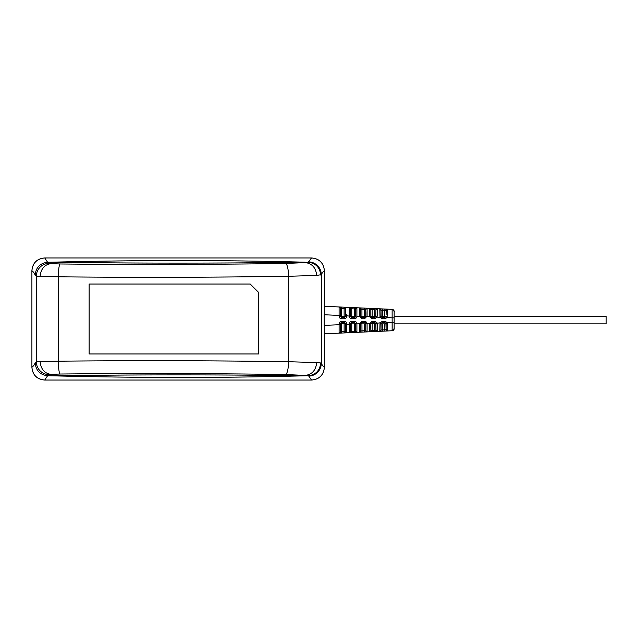 <?xml version="1.0" encoding="UTF-8"?>
<svg xmlns="http://www.w3.org/2000/svg" width="638" height="638" viewBox="0 0 638 638"><rect width="100%" height="100%" fill="white"/><g stroke="black" fill="none" stroke-linecap="round" stroke-linejoin="round"><path stroke-width="0.96" d="M324.391 325.356L324.391 367.209C323.633 375.008 319.351 379.283 311.543 380.041L44.748 380.041C36.94 379.283 32.658 375.008 31.9 367.209L31.9 367.344C32.65 375.056 36.884 379.291 44.604 380.041M316.679 362.583L320.699 362.958C319.933 370.439 315.874 374.705 308.521 375.75L305.307 375.79C222.965 377.991 138.191 377.991 50.984 375.79L50.92 374.37L60.084 374.02C135.918 373.238 211.098 373.413 285.649 374.538C287.339 373.453 288.328 369.179 288.599 361.722L316.679 362.583C315.922 370.128 312.189 374.402 305.482 375.399L305.307 375.79C224.09 374.61 134.403 374.578 50.984 375.79L47.579 375.758C40.035 374.785 35.895 370.519 35.17 362.958A781.725 40.912 90 0 1 31.9 367.209L31.9 270.791A781.725 40.912 90 0 1 35.17 275.042C35.895 267.481 40.035 263.215 47.579 262.242L44.748 257.959C36.94 258.709 32.658 262.984 31.9 270.791L31.9 270.656C32.65 262.944 36.884 258.709 44.604 257.959M47.754 375.758L48.911 374.634A12.601 0.662 1.2 0 1 50.817 374.354C44.421 373.334 40.856 369.067 40.106 361.531L36.342 361.81L36.342 276.19L58.305 276.804C135.727 277.602 212.494 277.426 288.599 276.278L316.679 275.417L321.305 274.659A781.67 40.912 -90 0 1 324.391 270.791L324.391 270.656C323.641 262.944 319.407 258.709 311.687 257.959M320.699 362.958L321.305 363.341A781.67 40.912 -90 0 0 324.391 367.209L324.391 367.344C323.641 375.056 319.407 379.291 311.687 380.041M44.748 257.959L311.543 257.959C319.343 258.709 323.625 262.984 324.391 270.791L324.391 314.757M305.331 262.577L308.242 262.242A29.563 1.539 -178.9 0 1 305.498 262.601L285.649 263.462C287.339 264.547 288.328 268.821 288.599 276.278L288.599 361.722C212.494 360.582 135.727 360.406 58.305 361.196C58.481 368.644 59.071 372.919 60.084 374.02M250.208 284.03L258.685 292.507L258.685 353.97L89.129 353.97L89.129 284.03L250.208 284.03L258.685 292.507M40.106 361.531L58.305 361.196L58.305 276.804C58.481 269.356 59.071 265.081 60.084 263.98L50.92 263.63L50.984 262.21C135.758 263.406 220.525 263.406 305.307 262.21C223.587 260.009 138.813 260.009 50.984 262.21L47.579 262.242M308.242 262.242L311.543 257.959M305.482 262.601C312.189 263.598 315.922 267.872 316.679 275.417M308.521 262.25C315.874 263.295 319.933 267.561 320.699 275.042M285.649 263.462C211.098 264.587 135.918 264.762 60.084 263.98M40.106 276.469C40.856 268.941 44.421 264.666 50.817 263.646L50.92 263.63M285.649 374.538L305.339 375.423M308.521 375.75L311.543 380.041M47.579 375.758L44.748 380.041M339.966 307.349A1.268 1.268 0 0 0 339.105 306.958L341.649 307.077L341.593 308.345L340.317 308.234L340.317 315.427L339.105 315.427L339.105 306.958L339.105 315.427L324.208 314.749L324.208 325.364L340.317 324.694L340.317 323.873L341.593 322.605L340.684 322.988M392.171 311.153L392.131 309.374L364.537 308.114L369.625 308.345L369.689 316.823L372.169 318.785L372.098 317.517L374.65 317.517L372.113 317.517L370.869 316.536L371.986 316.615M367.081 316.161L364.537 318.785L361.993 318.785L359.449 316.352L359.449 307.883L364.537 308.114L364.481 309.39L365.749 309.502L365.749 316.249L367.081 316.161L367.105 310.714L367.025 316.161M360.31 308.274A1.268 1.268 0 0 0 359.449 307.883L356.905 307.771L356.905 316.241C356.754 317.788 355.908 318.641 354.361 318.785L354.521 317.501M355.079 318.689L351.825 318.785C350.278 318.633 349.425 317.788 349.281 316.249L349.281 307.42L346.737 307.309L356.905 307.771L355.581 309.039L355.701 308.489M341.649 307.077L346.737 307.309L344.193 307.189L344.129 308.465L345.405 308.577L345.405 316.249L344.129 317.517L341.585 317.517M346.737 314.686L346.737 316.249C346.578 317.788 345.732 318.641 344.193 318.785L341.649 318.785L341.593 317.517L344.129 317.517L341.593 317.517L340.317 316.249L340.317 315.419C339.831 304.605 341.466 309.589 339.105 306.958L324.391 306.288L339.105 306.958A1.268 1.268 0 0 1 340.317 308.234L344.129 308.465L344.129 316.249M351.052 307.5L351.817 307.54L351.761 308.808L350.493 308.696L354.305 308.928L354.361 307.652L356.905 307.771L355.621 308.712M359.657 307.891L359.449 307.883A1.268 1.268 0 0 1 360.661 309.159L361.937 309.271L360.661 309.135L360.661 316.249L360.661 309.159L360.661 316.249L359.449 316.225M374.65 316.249L374.65 309.853L370.837 309.621L372.113 309.733L371.922 308.449M369.769 308.353L369.649 308.345A1.268 1.268 0 0 1 370.837 309.621L369.625 308.345L370.837 309.621L370.869 316.536L365.749 316.241L364.481 317.517L361.77 317.509L360.669 316.296L360.661 312.285M377.265 309.047L374.713 308.577L374.65 309.853L375.926 309.964L375.838 316.703L374.65 317.517L372.113 317.517L370.869 316.536M378.597 308.752L379.801 308.808L380.025 317.285L382.337 318.785L382.282 317.517L384.826 317.517L382.282 317.517L381.173 316.855M381.014 314.917L381.014 310.084L382.282 310.196L381.014 310.084L379.801 308.808A1.268 1.268 0 0 1 380.663 309.199A1.268 1.268 0 0 0 379.801 308.808L382.186 308.92M387.441 309.542L384.881 309.039L384.826 310.315L386.102 310.523M394.156 323.873L606.1 323.873L606.1 316.249L394.156 316.249L394.156 313.346L394.156 317.844L394.156 311.488A2.121 2.121 0.3 0 0 392.131 309.374L392.131 317.844L394.156 317.844L394.156 322.278L392.131 322.278L392.131 330.747L394.156 328.634L394.156 322.278L394.156 328.626C394.539 328.985 393.869 329.694 392.131 330.747L387.425 330.962L387.441 324.12L386.628 322.023M392.171 327.509L392.131 317.844L387.051 317.572M384.826 317.517L384.881 318.785L382.337 318.785L382.282 317.517L384.826 317.517L386.102 316.249L385.902 316.926L386.102 316.249L387.441 316.001L387.425 309.159C385.735 310.188 386.118 309.366 386.102 312.149M386.102 314.741L386.102 313.76M376.005 309.518L375.926 309.964A1.268 1.268 0 0 1 377.194 308.696L375.926 309.932L375.926 316.241L377.257 316.081L377.257 308.696C375.957 309.478 375.519 309.996 375.926 310.267M377.002 308.704L376.484 308.912L377.002 308.704M354.305 316.249L354.305 308.928L355.581 309.039A1.268 1.268 0 0 1 356.849 307.771A1.268 1.268 0 0 0 355.98 308.106M355.581 309.988L355.581 316.249L355.581 309.015L356.905 307.771A1.268 1.268 180 0 0 356.849 307.771A1.268 1.268 0 0 0 355.581 309.039L355.581 316.249L355.581 311.376L355.581 316.249L354.305 317.517L351.761 317.517L355.214 317.134M351.825 318.785L351.761 317.517L350.493 316.249L351.099 317.325M346.737 315.778L350.493 316.249L350.493 308.696L350.493 316.249L354.305 316.615M385.559 321.424L384.929 321.329M370.853 323.657L369.625 323.976L369.689 323.299L370.837 323.873L372.113 322.605L374.65 322.605L372.113 322.605L374.65 322.605L374.713 321.329L375.471 321.448M376.699 322.294L377.042 322.852M366.73 322.589L366.308 322.054M365.997 321.791L365.383 321.472M360.661 330.58L360.661 331.01L361.937 330.851L360.661 330.962L360.669 323.785L361.937 322.605L364.481 322.605L361.937 322.605L364.481 322.605L361.937 322.605L361.993 321.329L359.449 323.769L360.661 323.873L361.937 322.605L360.781 323.354M366.037 331.417L367.081 331.888L367.041 323.418L364.537 321.329L361.993 321.329L359.449 323.769L356.905 323.881C356.754 322.334 355.908 321.48 354.361 321.329C355.908 321.48 356.754 322.334 356.905 323.881L356.905 332.35L369.625 331.776L369.625 323.976M351.211 321.408L350.525 321.688M345.381 323.625L346.737 323.873C346.578 322.326 345.732 321.48 344.193 321.329C345.732 321.48 346.578 322.326 346.737 323.873L346.737 332.813L349.281 332.693L348.005 332.757M341.035 321.408L340.158 321.815M341.649 318.785C340.102 318.633 339.256 317.788 339.105 316.249L339.129 316.592M344.129 317.517L344.297 318.785M344.711 318.737L345.509 318.418M356.905 316.368L356.809 316.95M374.65 317.517L374.713 318.785L377.082 317.158L377.281 311.177M385.831 317.022L387.035 317.604L384.881 318.785L387.035 317.604L387.449 311.631M379.809 316.065L381.014 316.241L381.125 316.767L381.014 310.084A1.268 1.268 0 0 0 379.801 308.808C382.385 311.2 380.376 309.406 381.014 311.105L381.014 316.249L382.226 316.615M384.826 316.615L382.282 316.615M374.65 316.615L372.113 316.615M356.849 316.241L360.661 316.249C360.087 305.602 361.953 310.754 359.449 307.883L359.585 307.891M364.481 316.615L361.937 316.615M344.129 316.615L341.593 316.615M384.881 331.082L387.425 330.962A1.268 1.268 0.4 0 1 386.102 329.694L384.826 329.806L384.881 331.082L379.801 331.313L382.345 331.194L382.282 329.926L381.014 330.037L382.282 329.926L382.282 323.873L384.826 323.873L384.826 329.806L382.282 329.926M367.105 329.407L367.081 323.952L365.733 323.649L369.689 323.299L372.169 321.329L374.713 321.329L377.082 322.964L377.257 331.425L379.801 331.313A1.268 1.268 0 0 0 380.663 330.915M370.845 323.721L375.926 323.873L376.013 330.628L375.926 330.157L374.65 330.269L374.713 331.545L377.257 331.425L377.257 324.04L375.838 323.418L375.926 330.157L377.257 331.425L369.625 331.776A1.268 1.268 0 0 0 370.487 331.377M356.076 332.087A1.268 1.268 0 0 0 356.905 332.35L349.281 332.693L351.825 332.581L351.761 331.313L350.493 331.425L354.305 331.194L354.305 323.873L351.761 323.873L351.761 331.313M344.129 323.506L339.105 323.873C339.256 322.334 340.102 321.488 341.649 321.329L341.442 322.613L344.137 322.605L345.405 324.343C345.932 335.133 344.153 330.237 346.737 332.813L339.105 333.156L341.649 333.044L341.593 331.776L340.317 331.888L344.129 331.656L344.129 323.873L341.593 323.873L341.593 331.776M340.317 323.873L340.317 331.888A1.268 1.268 0 0 1 339.105 333.156L324.391 333.826L339.105 333.156L339.105 323.873L345.405 323.873L345.405 331.545L344.129 331.656L344.193 332.924M341.641 333.044L339.304 333.148M359.449 323.897L359.449 332.231L361.993 332.119L361.937 323.873L364.481 323.873L364.537 332.007M381.173 323.251L381.014 323.873L386.102 323.873L386.102 329.694L387.425 330.962C384.658 328.761 386.748 330.069 386.102 329.32L385.902 323.195L384.834 322.605L382.282 322.605L384.826 322.605L384.881 321.329L384.826 322.605L385.998 323.386L387.035 322.509L384.881 321.329L382.337 321.329L380.025 322.828L379.801 331.313L381.014 330.037L381.014 323.873L379.809 324.056M387.003 330.907L386.102 329.718L385.902 323.195L386.102 323.873L387.441 324.12L387.449 328.482M384.842 322.541L382.282 322.605L382.337 321.329M382.282 322.605L381.125 323.354L380.025 322.828L381.125 323.354L381.014 330.077L379.801 331.313L382.337 331.194M374.65 322.605L375.926 323.873L375.758 323.251M367.081 331.888L365.749 330.612L365.733 323.649L365.749 330.62L361.937 330.851M350.533 323.562L350.804 323.043M349.297 331.752L349.281 324.232L346.737 324.343L346.737 332.813L345.405 331.545L345.405 323.873L344.233 322.605M345.389 323.657L345.03 322.98M345.022 322.964L344.416 322.637M341.338 322.629L340.572 323.107M355.581 330.045L355.581 328.099M349.305 332.693L349.281 332.693A1.268 1.268 0 0 0 350.493 331.425L350.493 324.232L349.281 324.232L350.493 323.873L350.493 331.457L350.493 323.873L349.281 323.873C349.425 322.334 350.278 321.488 351.825 321.329L354.361 321.329L354.305 322.605L351.761 322.605L354.305 322.605L355.526 323.793M351.506 322.629L350.748 323.107M365.749 330.309L365.749 325.898M370.837 326.823L370.837 330.077M372.113 330.388L372.113 323.873L374.65 323.873L374.65 330.269L372.113 330.388L372.169 331.656L372.113 330.388L370.837 330.5L372.042 330.388M376.827 331.369L377.233 331.425M372.169 318.785L374.713 318.785L377.082 317.158L380.025 317.285L381.125 316.767M375.926 330.141L377.257 331.425A1.268 1.268 0.2 0 1 377.194 331.425L375.926 330.189M376.627 331.289L376.189 330.931L376.627 331.289M360.661 330.962L359.449 332.231A1.268 1.268 0 0 0 360.661 330.962L360.661 323.873L365.749 323.873L365.749 330.62A1.268 1.268 0 0 0 367.025 331.888A1.268 1.268 0 0 1 365.821 331.042L365.901 331.21M356.283 332.215L355.844 331.864L356.283 332.215M356.905 323.881L350.493 323.873L351.761 322.605L354.305 322.605L355.581 323.873L355.661 331.529L355.581 331.09L354.305 331.194L354.361 332.462M340.628 323.043L340.333 323.673M341.649 321.329L344.193 321.329L344.129 322.605M351.825 321.329L351.761 322.605L350.86 322.98M356.849 323.881L355.581 323.873L355.581 330.691M367.041 323.418L365.733 323.649L364.481 322.605L364.537 321.329M372.169 321.329L372.113 322.605M370.837 330.5L370.837 323.873C370.582 333.538 371.619 329.75 369.625 331.768L370.271 331.561L369.625 331.776A1.268 1.268 0 0 0 370.837 330.5L370.837 323.873L370.837 330.5M340.317 308.194L340.317 316.249L339.105 316.249L345.405 316.249L345.405 308.585L345.405 315.778C345.932 304.98 344.153 309.885 346.737 307.309A1.268 1.268 179.6 0 0 346.673 307.309A1.268 1.268 0 0 0 345.812 307.644M361.993 308.002L361.937 309.271L364.481 309.39L364.481 316.249M365.749 316.368L365.749 316.249C366.332 307.707 364.41 310.251 367.081 308.234L365.749 309.502L367.049 308.234A1.268 1.268 179.8 0 1 367.081 308.234L367.105 310.714M369.625 316.145L370.837 316.241L370.837 309.725M370.487 308.736A1.268 1.268 0 0 0 369.625 308.345L370.837 309.621L370.837 316.249L370.837 309.621M375.926 309.964L376.827 308.744M386.102 313.744L386.197 309.932M386.102 310.427A1.268 1.268 0 0 1 387.37 309.159L386.102 310.427L387.425 309.159A1.268 1.268 171 0 0 387.37 309.159L387.019 309.207M384.826 316.249L384.826 310.315L382.282 310.196L382.345 308.928M364.537 318.785L364.481 317.517M361.993 318.785L361.937 317.517M365.287 317.23L365.741 316.4M365.749 309.502L365.733 316.472L367.041 316.695M354.305 317.517L351.546 317.501M308.864 261.891A12.848 12.76 26.8 0 1 321.305 274.659L321.305 363.341A12.848 12.76 153.2 0 1 308.864 376.109M48.911 374.634A12.848 12.808 45.6 0 1 36.342 361.81L35.17 362.958M35.17 275.042L36.342 276.19A12.848 12.808 -45.6 0 1 48.911 263.366L47.754 262.242M50.817 263.646A12.601 0.662 178.8 0 1 48.911 263.366M305.498 375.399A29.563 1.539 -1.1 0 1 308.242 375.758M339.241 306.966L340.038 307.436M394.037 310.81A2.121 2.121 0 0 0 392.131 309.374C395.712 311.783 393.574 311.679 394.156 311.535L394.156 317.844M394.156 328.634A2.121 2.121 0 0 1 392.131 330.747A2.121 2.121 179.7 0 0 394.156 328.634M381.006 309.972L379.801 308.808L381.014 310.052L381.014 316.249L386.102 316.249M366.395 308.401L367.081 308.234A1.268 1.268 179.8 0 0 367.025 308.234L366.914 308.234M350.493 308.656L349.281 307.42A1.268 1.268 0 0 1 350.493 308.696L350.493 315.882L350.493 308.704L349.361 307.428M349.369 307.428L351.817 307.54M350.142 307.811A1.268 1.268 0 0 0 349.281 307.42C351.634 310.052 350.007 305.068 350.493 315.89M345.405 308.529L345.405 308.577A1.268 1.268 0 0 1 346.673 307.309A1.268 1.268 179.6 0 1 346.737 307.309L346.187 307.404M340.317 324.694L340.317 330.659C339.679 332.605 341.697 330.763 339.105 333.156A1.268 1.268 0 0 0 339.966 332.765M355.581 331.106L355.581 331.106A1.268 1.268 0 0 0 356.036 332.055M351.817 332.581L349.281 332.693A1.268 1.268 0 0 0 350.142 332.302M345.405 331.593A1.268 1.268 0 0 0 345.86 332.518M345.9 332.55A1.268 1.268 0 0 0 346.673 332.813A1.268 1.268 0 0 1 345.405 331.545L345.405 324.343L346.737 324.343M359.449 323.769L360.669 323.817L360.661 330.955L359.449 332.231A1.268 1.268 0 0 0 360.31 331.84M376.42 331.162A1.268 1.268 0 0 0 377.194 331.425M386.173 330.117A1.268 1.268 0 0 0 387.37 330.962M339.105 316.249L339.105 315.427M380.025 322.828L375.838 323.418M392.131 322.278L387.035 322.509M381.014 330.037A1.268 1.268 0 0 1 379.801 331.313C380.982 330.667 381.388 330.013 381.014 329.36M365.733 323.649L365.749 330.644M356.905 332.35C354.074 329.982 356.275 331.776 355.581 329.838L355.581 323.873L355.581 331.082L356.849 332.35M350.238 332.183L349.64 332.629M345.405 331.545L346.737 332.813A1.268 1.268 0.4 0 1 346.673 332.813M340.07 332.645L339.472 333.092M345.405 326.592L345.405 323.873M340.317 315.419L341.266 317.477M346.673 315.778L345.405 315.778M360.661 309.159L360.039 308.058M372.113 309.733L372.113 316.249M375.806 316.791L377.082 317.158M382.282 310.196L382.282 316.249M359.449 316.352L360.669 316.296M361.937 309.271L361.937 316.249M355.581 316.249L349.281 316.249M351.761 308.808L351.761 316.249M346.737 316.249L345.405 316.249M341.593 308.345L341.593 316.249M339.105 306.958L324.391 306.288L339.105 306.958M394.021 310.754L393.694 310.164M393.415 309.885L392.801 309.51M369.737 308.353L372.161 308.465M360.661 312.269L360.661 310.395M349.975 307.452L350.477 307.476M345.405 308.569L346.737 307.309M366.866 331.88L365.821 331.034M340.405 333.1L340.891 333.076M350.573 332.637L351.059 332.613M359.569 332.231L359.968 332.215M369.625 331.776L372.113 331.656M375.926 329.998L375.926 328.737M379.921 331.305L380.495 331.281M386.102 329.702L386.102 326.943M359.449 332.231L361.985 332.119M349.281 332.693C351.865 330.301 349.855 332.143 350.493 330.197L350.493 324.232M370.837 316.249L375.926 316.249M360.661 316.249L365.749 316.249"/></g></svg>
